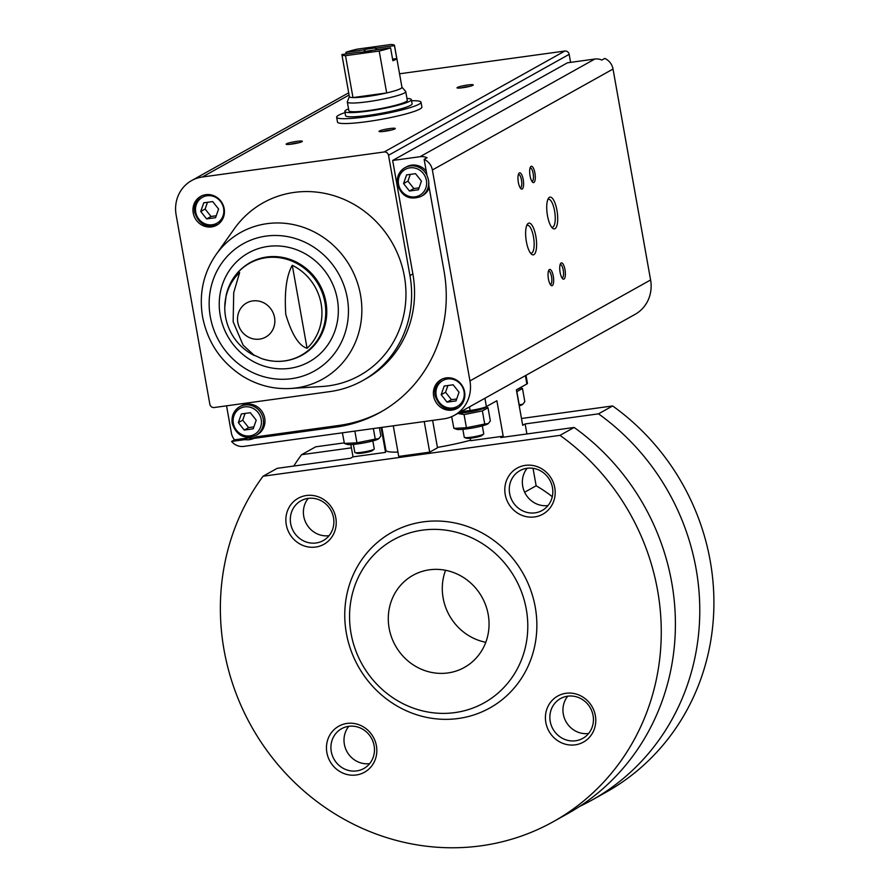 <?xml version="1.0" encoding="UTF-8"?>
<svg xmlns="http://www.w3.org/2000/svg" width="890" height="890" viewBox="0 0 890 890"><rect width="100%" height="100%" fill="white"/><g stroke="black" fill="none" stroke-linecap="round" stroke-linejoin="round"><path stroke-width="1.33" d="M488.209 614.556A52.744 49.629 -119.2 0 0 412.938 575.329A52.744 49.629 -119.2 0 0 395.349 645.584A52.744 49.629 -119.2 0 0 464.402 667.422A52.744 49.629 -119.2 0 0 488.209 614.556M485.795 642.302A52.744 49.629 60.8 0 1 443.131 598.013A52.744 49.629 60.8 0 1 445.556 570.279M460.753 411.759L470.12 410.479A13.183 1.546 -10.1 0 0 486.396 406.585L496.876 400.734L503.195 436.189L470.676 440.672L470.243 438.225M525.378 375.658L526.858 383.991L516.378 389.842L522.697 425.298L525.133 423.94L598.514 413.839L612.643 405.94L521.484 418.489M350.827 444.566L353.019 456.859L385.537 452.387L381.098 427.489M393.28 425.809L398.731 456.425L429.692 452.153L437.502 447.803L432.618 420.392M424.241 421.549L429.692 452.153M344.185 442.886L315.705 446.813L301.565 454.701L351.405 447.848M385.537 448.148A56.048 6.553 -10.1 0 0 384.847 448.538M353.019 456.859L350.582 458.228L277.202 468.329L263.062 476.228L559.999 435.355L574.139 427.456L500.759 437.557L503.195 436.189M381.832 427.378L385.926 450.329A52.744 6.174 -10.1 0 0 397.964 452.098M437.435 447.425A52.744 6.174 -10.1 0 0 470.588 440.194M330.557 509.759A22.806 21.46 -119.2 0 0 331.08 510.704M371.152 737.688A22.806 21.46 -119.2 0 0 371.686 738.622M590.115 707.55A22.806 21.46 -119.2 0 0 590.637 708.485M549.508 479.621A22.806 21.46 -119.2 0 0 550.042 480.567M301.565 454.701A230.766 217.127 -119.2 0 0 293.745 466.049M579.468 806.507A230.766 217.127 -119.2 0 0 591.883 800.121A230.766 217.127 -119.2 0 0 598.514 413.839M525.133 423.94L526.913 433.953M533.032 468.296L536.147 485.784L524.633 492.226M552.289 496.698A131.865 124.077 -119.2 0 0 536.147 485.784M308.207 498.389A22.806 21.46 -119.2 0 0 306.438 523.854A22.806 21.46 -119.2 0 0 329.055 535.691M348.813 726.307A22.806 21.46 -119.2 0 0 347.044 751.772A22.806 21.46 -119.2 0 0 369.661 763.62M567.764 696.169A22.806 21.46 -119.2 0 0 565.995 721.645A22.806 21.46 -119.2 0 0 588.613 733.482M527.169 468.251A22.806 21.46 -119.2 0 0 525.4 493.716A22.806 21.46 -119.2 0 0 548.018 505.553M263.062 476.228A230.766 217.127 -119.2 0 0 277.558 764.176A230.766 217.127 -119.2 0 0 553.38 821.637L567.52 813.738A230.766 217.127 -119.2 0 0 574.139 427.456M591.883 800.121L606.023 792.222A230.766 217.127 -119.2 0 0 612.643 405.94M553.38 821.637A230.766 217.127 -119.2 0 0 559.999 435.355M535.257 607.18A100.548 94.607 -119.2 0 0 378.428 541.532A100.548 94.607 -119.2 0 0 408.755 711.822A100.548 94.607 -119.2 0 0 535.257 607.18M335.808 517.88A26.377 24.82 -119.2 0 0 294.679 500.658A26.377 24.82 -119.2 0 0 302.633 545.325A26.377 24.82 -119.2 0 0 335.808 517.88M376.414 745.798A26.377 24.82 -119.2 0 0 335.274 728.587A26.377 24.82 -119.2 0 0 343.228 773.243A26.377 24.82 -119.2 0 0 376.414 745.798M595.365 715.66A26.377 24.82 -119.2 0 0 554.225 698.45A26.377 24.82 -119.2 0 0 562.191 743.106A26.377 24.82 -119.2 0 0 595.365 715.66M554.77 487.742A26.377 24.82 -119.2 0 0 513.63 470.521A26.377 24.82 -119.2 0 0 521.585 515.188A26.377 24.82 -119.2 0 0 554.77 487.742M443.554 600.138L442.797 595.888M526.302 609.316A93.294 87.776 -119.2 0 0 380.786 548.407A93.294 87.776 -119.2 0 0 408.933 706.404A93.294 87.776 -119.2 0 0 526.302 609.316M526.858 383.991A13.183 1.546 -10.1 0 0 527.459 383.379L526.012 375.302M552.468 487.609A22.806 21.46 -119.2 0 0 519.927 470.654A22.806 21.46 -119.2 0 0 512.317 501.026A22.806 21.46 -119.2 0 0 542.177 510.471A22.806 21.46 -119.2 0 0 552.468 487.609M593.074 715.538A22.806 21.46 -119.2 0 0 560.522 698.572A22.806 21.46 -119.2 0 0 552.913 728.955A22.806 21.46 -119.2 0 0 582.772 738.389A22.806 21.46 -119.2 0 0 593.074 715.538M374.111 745.675A22.806 21.46 -119.2 0 0 341.571 728.71A22.806 21.46 -119.2 0 0 333.961 759.081A22.806 21.46 -119.2 0 0 363.821 768.526A22.806 21.46 -119.2 0 0 374.111 745.675M333.516 517.746A22.806 21.46 -119.2 0 0 300.965 500.781A22.806 21.46 -119.2 0 0 293.366 531.163A22.806 21.46 -119.2 0 0 323.215 540.597A22.806 21.46 -119.2 0 0 333.516 517.746M372.843 440.928L374.267 448.916A9.89 1.157 169.9 0 1 374.1 449.194A9.89 1.157 169.9 0 1 364.733 451.797A9.89 1.157 169.9 0 1 355.043 452.587A9.89 1.157 169.9 0 1 354.799 452.387L353.375 444.399M374.1 449.194L372.354 450.629A7.865 0.923 169.9 0 1 364.9 452.699A7.865 0.923 169.9 0 1 357.179 453.333L355.043 452.587M482.324 425.865L483.748 433.853A9.89 1.157 169.9 0 1 483.582 434.12A9.89 1.157 169.9 0 1 474.214 436.723A9.89 1.157 169.9 0 1 464.513 437.513A9.89 1.157 169.9 0 1 464.269 437.324L462.845 429.336M483.582 434.12L481.824 435.566A7.865 0.923 169.9 0 1 474.37 437.635A7.865 0.923 169.9 0 1 466.66 438.269L464.513 437.513M479.143 408.833L477.318 409.411A10.547 1.235 169.9 0 1 466.327 411.714A10.547 1.235 169.9 0 1 461.866 412.159L459.874 412.259M477.507 409.189A16.487 1.925 169.9 0 1 464.391 411.681A16.487 1.925 169.9 0 1 459.997 412.181M379.396 427.723L380.876 435.966L378.895 438.581L375.246 439.115L373.366 428.546M375.246 439.115L356.946 442.82L344.397 443.42L342.394 432.807M356.946 442.82L354.854 431.094M378.795 438.659A16.398 1.913 169.9 0 1 378.717 438.726A16.398 1.913 169.9 0 1 363.176 443.053A16.398 1.913 169.9 0 1 347.1 444.366L344.397 443.42M485.54 406.986A16.398 1.913 169.9 0 1 476.128 410.579A16.398 1.913 169.9 0 1 457.883 413.361M457.76 413.438L464.079 414.607L482.38 410.902L488.009 407.753L485.662 406.941M488.009 407.753L490.346 420.903L488.365 423.518L484.716 424.052L482.38 410.902M484.716 424.052L466.427 427.745L453.878 428.346L451.675 416.654M466.427 427.745L464.079 414.607M488.276 423.584A16.398 1.913 169.9 0 1 488.198 423.662A16.398 1.913 169.9 0 1 472.657 427.979A16.398 1.913 169.9 0 1 456.581 429.291L453.878 428.346M520.049 387.795A16.398 1.913 169.9 0 1 516.701 389.664M522.475 388.496L524.811 401.646L522.831 404.26L519.193 404.783L516.845 391.645L522.475 388.496L520.194 387.706M522.741 404.327A16.398 1.913 169.9 0 1 522.664 404.405A16.398 1.913 169.9 0 1 519.237 405.885M411.558 100.759A42.854 5.017 169.9 0 1 421.026 102.205L421.882 107.034A42.854 5.017 169.9 0 1 380.575 119.494A42.854 5.017 169.9 0 1 337.499 122.075L336.631 117.235A42.854 5.017 169.9 0 1 345.02 112.607M244.794 439.638L247.72 438.002L234.526 439.827L231.6 441.451L244.794 439.638A18.134 17.055 60.8 0 0 253.895 438.392L256.821 436.756L338.979 425.442A141.098 132.755 -119.2 0 0 381.754 411.469M253.895 438.392L336.053 427.078A141.098 132.755 -119.2 0 0 380.297 412.293A141.098 132.755 -119.2 0 0 444.01 270.883L428.769 185.365A18.134 17.055 60.8 0 0 427.089 175.886L424.141 159.366L427.067 157.73A13.717 12.905 -119.2 0 0 420.036 156.707L392.657 160.467L567.453 62.801L594.82 59.04A13.717 12.905 -119.2 0 1 601.863 60.064L604.788 58.429A13.717 12.905 -119.2 0 1 613.021 69.042L650.59 279.972A34.287 32.263 -119.2 0 1 635.115 314.337L454.467 415.274A34.287 32.263 -119.2 0 0 469.953 380.909L432.373 169.979A13.717 12.905 -119.2 0 0 424.141 159.366M231.6 441.451A13.717 12.905 -119.2 0 0 243.76 446.391L443.721 418.867A34.287 32.263 -119.2 0 0 454.467 415.274M226.549 405.829L231.411 433.118A13.717 12.905 -119.2 0 0 234.526 439.827M433.641 396.15A16.487 15.508 60.8 0 1 441.084 379.63A16.487 15.508 60.8 0 1 462.666 386.449A16.487 15.508 60.8 0 1 457.171 408.399A16.487 15.508 60.8 0 1 433.641 396.15M224.781 306.916A50.864 47.86 -119.2 0 1 239.644 272.54L233.725 292.599L233.158 321.791L243.115 345.164L254.429 355.544A50.864 47.86 -119.2 0 1 250.88 353.63A50.864 47.86 -119.2 0 1 225.582 316.996A50.864 47.86 -119.2 0 1 224.781 306.916L226.194 295.124A52.777 49.662 60.8 0 1 287.392 259.468A52.777 49.662 60.8 0 1 324.105 325.173A52.777 49.662 60.8 0 1 261.66 358.603L250.88 353.63M307.072 348.301A50.864 47.86 -119.2 0 0 292.287 265.298L307.072 348.301C298.906 345.787 291.809 334.495 285.779 314.415C284.299 291.931 286.469 275.555 292.287 265.298M176.131 214.957L209.84 404.216A3.905 3.671 -119.2 0 0 214.19 407.531L329.734 391.622A104.831 98.634 -119.2 0 0 362.608 380.642A104.831 98.634 -119.2 0 0 409.945 275.566L388.518 155.283A3.905 3.671 -119.2 0 0 384.168 151.979L202.364 176.999A34.287 32.263 -119.2 0 0 191.606 180.592A34.287 32.263 -119.2 0 0 176.131 214.957M556.962 210.374A16.031 5.095 82.2 0 0 548.462 198.292A16.031 5.095 82.2 0 0 547.172 213.722A16.031 5.095 82.2 0 0 552.59 228.218A16.031 5.095 82.2 0 0 556.962 210.374M535.858 236.34A16.031 5.095 82.2 0 0 527.37 224.258A16.031 5.095 82.2 0 0 526.068 239.688A16.031 5.095 82.2 0 0 531.486 254.184A16.031 5.095 82.2 0 0 535.858 236.34M564.994 269.681A8.244 2.626 82.2 0 0 560.622 263.473A8.244 2.626 82.2 0 0 559.955 271.406A8.244 2.626 82.2 0 0 562.747 278.859A8.244 2.626 82.2 0 0 564.994 269.681M534.923 173.072A8.244 2.626 82.2 0 0 530.551 166.864A8.244 2.626 82.2 0 0 529.884 174.785A8.244 2.626 82.2 0 0 532.665 182.25A8.244 2.626 82.2 0 0 534.923 173.072M553.291 276.223A8.244 2.626 82.2 0 0 548.93 270.004A8.244 2.626 82.2 0 0 548.262 277.936A8.244 2.626 82.2 0 0 551.043 285.39A8.244 2.626 82.2 0 0 553.291 276.223M523.22 179.613A8.244 2.626 82.2 0 0 518.859 173.394A8.244 2.626 82.2 0 0 518.191 181.326A8.244 2.626 82.2 0 0 520.973 188.78A8.244 2.626 82.2 0 0 523.22 179.613M570.59 62.378L569.166 54.346A3.905 3.671 -119.2 0 0 564.816 51.042L399.554 73.781M392.657 160.467L412.871 273.931L409.945 275.566M467.573 85.006A8.244 0.968 169.9 0 1 473.213 85.051A8.244 0.968 169.9 0 1 465.303 87.32A8.244 0.968 169.9 0 1 457.093 87.921A8.244 0.968 169.9 0 1 467.573 85.006M296.682 141.376A8.244 0.968 169.9 0 1 302.322 141.41A8.244 0.968 169.9 0 1 294.423 143.691A8.244 0.968 169.9 0 1 286.213 144.28A8.244 0.968 169.9 0 1 296.682 141.376M389.586 128.583A8.244 0.968 169.9 0 1 395.227 128.627A8.244 0.968 169.9 0 1 387.317 130.897A8.244 0.968 169.9 0 1 379.107 131.498A8.244 0.968 169.9 0 1 389.586 128.583M193.219 212.933A16.487 15.508 60.8 0 1 200.662 196.412A16.487 15.508 60.8 0 1 222.233 203.232A16.487 15.508 60.8 0 1 216.737 225.192A16.487 15.508 60.8 0 1 193.219 212.933M215.959 254.729L234.159 228.986A98.901 93.05 60.8 0 1 392.713 243.727A98.901 93.05 60.8 0 1 322.158 386.483L290.696 388.485A83.994 79.032 60.8 0 0 350.616 267.256A83.994 79.032 60.8 0 0 215.959 254.729C203.287 273.308 198.837 294.034 202.586 316.929C207.593 342.216 220.809 361.885 242.247 375.947C257.31 385.259 273.464 389.442 290.696 388.485M382.923 131.531A6.82 0.801 169.9 0 1 389.408 130.218A6.82 0.801 169.9 0 1 391.656 129.973M290.029 144.314A6.82 0.801 169.9 0 1 296.515 143.001A6.82 0.801 169.9 0 1 298.762 142.756M460.909 87.954A6.82 0.801 169.9 0 1 467.395 86.641A6.82 0.801 169.9 0 1 469.642 86.397M520.25 187.912A6.82 2.169 82.2 0 0 520.372 187.901A6.82 2.169 82.2 0 0 521.462 180.025A6.82 2.169 82.2 0 0 518.514 174.407A6.82 2.169 82.2 0 0 518.392 174.429M550.32 284.522A6.82 2.169 82.2 0 0 550.443 284.511A6.82 2.169 82.2 0 0 551.533 276.634A6.82 2.169 82.2 0 0 548.585 271.016A6.82 2.169 82.2 0 0 548.462 271.038M531.942 181.371A6.82 2.169 82.2 0 0 532.075 181.371A6.82 2.169 82.2 0 0 533.154 173.494A6.82 2.169 82.2 0 0 530.206 167.865A6.82 2.169 82.2 0 0 530.084 167.898M562.013 277.98A6.82 2.169 82.2 0 0 562.146 277.98A6.82 2.169 82.2 0 0 563.225 270.104A6.82 2.169 82.2 0 0 560.288 264.475A6.82 2.169 82.2 0 0 560.166 264.508M530.529 253.149A14.118 4.483 82.2 0 0 531.241 253.227A14.118 4.483 82.2 0 0 533.499 236.907A14.118 4.483 82.2 0 0 527.392 225.248A14.118 4.483 82.2 0 0 526.724 225.515M551.633 227.184A14.118 4.483 82.2 0 0 552.345 227.262A14.118 4.483 82.2 0 0 554.592 210.941A14.118 4.483 82.2 0 0 548.496 199.282A14.118 4.483 82.2 0 0 547.828 199.549M232.29 423.24A16.487 15.508 60.8 0 1 239.721 406.719L241.19 405.907A16.487 15.508 60.8 0 1 262.772 412.726A16.487 15.508 60.8 0 1 257.266 434.687L255.808 435.499A16.487 15.508 60.8 0 0 261.304 413.55A16.487 15.508 60.8 0 0 239.721 406.719C233.77 410.49 231.267 416.019 232.212 423.317C236.362 435.522 244.227 439.582 255.808 435.499M256.821 436.756A18.134 17.055 60.8 0 1 247.72 438.002M362.608 380.642L365.534 379.007A104.831 98.634 -119.2 0 0 412.871 273.931M397.496 184.197A16.487 15.508 60.8 0 1 404.939 167.676L406.407 166.864A16.487 15.508 60.8 0 1 426.232 171.125M429.191 187.723A16.487 15.508 60.8 0 1 422.483 195.644L421.026 196.456A16.487 15.508 60.8 0 0 428.602 180.826M421.426 181.115L415.53 173.661L406.585 174.896L403.559 183.574L409.456 191.016L418.4 189.781L421.426 181.115M435.11 395.327A16.487 15.508 60.8 0 1 441.829 379.24M453.132 384.791L444.199 386.026L441.162 394.704L447.069 402.147L456.003 400.912L459.04 392.234L453.132 384.791M410.301 174.384L407.943 181.115L413.85 188.558L419.079 187.846M413.85 188.558L409.456 191.016M407.943 181.115L403.559 183.574M447.904 385.515L445.545 392.245L451.453 399.688L456.681 398.976M451.453 399.688L447.069 402.147M445.545 392.245L441.162 394.704M194.676 212.12A16.487 15.508 60.8 0 1 201.396 196.023M212.71 201.585L203.766 202.809L200.728 211.486L206.636 218.929L215.58 217.694L218.606 209.028L212.71 201.585M256.22 420.158L250.312 412.715L241.379 413.939L238.342 422.617L244.249 430.059L253.183 428.824L256.22 420.158M207.47 202.308L205.123 209.039L211.03 216.481L216.259 215.758M211.03 216.481L206.636 218.929M205.123 209.039L200.728 211.486M245.084 413.427L242.725 420.169L248.633 427.612L253.861 426.889M248.633 427.612L244.249 430.059M242.725 420.169L238.342 422.617M421.026 102.205A42.854 5.017 169.9 0 1 419.09 104.175A42.854 5.017 169.9 0 1 372.854 115.811A42.854 5.017 169.9 0 1 336.631 117.235M394.459 45.657L377.082 48.049A9.89 1.157 169.9 0 0 363.231 49.951L345.854 52.343A26.7 3.126 169.9 0 1 357.213 49.139L390.91 44.5A26.7 3.126 169.9 0 1 394.493 45.401A26.7 3.126 169.9 0 1 394.459 45.657L396.762 58.551L392.579 59.118M341.949 54.524L359.338 52.132A9.89 1.157 169.9 0 0 373.177 50.229L390.565 47.826A26.7 3.126 169.9 0 1 379.207 51.042L345.509 55.669A26.7 3.126 169.9 0 1 341.916 54.768A26.7 3.126 169.9 0 1 341.949 54.524M345.854 52.343L346.143 53.945M345.509 55.669L352.974 97.577A26.7 3.126 169.9 0 1 349.381 96.676L341.916 54.768M390.565 47.826L392.857 60.72A26.7 3.126 -10.1 0 0 396.762 58.551M379.207 51.042L386.672 92.938A26.7 3.126 169.9 0 1 352.974 97.577L386.672 92.938A26.7 3.126 169.9 0 0 400.756 88.544A26.7 3.126 169.9 0 0 401.957 87.309L394.493 45.401M374.901 50.129L377.082 48.049M363.231 49.951L366.046 51.353A8.11 0.946 169.9 0 1 373.121 50.24M401.946 87.198L405.629 91.392A29.67 3.471 169.9 0 1 405.74 91.614A29.67 3.471 169.9 0 1 404.405 92.983A29.67 3.471 169.9 0 1 372.398 101.037A29.67 3.471 169.9 0 1 347.322 102.027A29.67 3.471 169.9 0 1 347.356 101.772L349.358 96.565M405.74 91.614L407.297 100.325A29.67 3.471 169.9 0 1 405.951 101.694A29.67 3.471 169.9 0 1 373.945 109.748A29.67 3.471 169.9 0 1 348.869 110.727L347.322 102.027M406.964 98.467A33.787 3.949 169.9 0 1 411.347 99.602A33.787 3.949 169.9 0 1 409.823 101.16A33.787 3.949 169.9 0 1 373.366 110.327A33.787 3.949 169.9 0 1 344.819 111.45A33.787 3.949 169.9 0 1 348.546 108.869M411.347 99.602L412.092 103.796A33.787 3.949 169.9 0 1 410.568 105.354A33.787 3.949 169.9 0 1 374.123 114.521A33.787 3.949 169.9 0 1 345.565 115.644L344.819 111.45M484.917 398.264L486.396 406.585M469.475 406.886L470.12 410.479M338.979 425.442L336.053 427.078M420.036 156.707L594.82 59.04M432.373 169.979L613.021 69.042M237.83 322.536A19.547 18.39 60.8 0 1 252.782 300.909A19.547 18.39 60.8 0 1 274.543 317.485A19.547 18.39 60.8 0 1 259.591 339.123A19.547 18.39 60.8 0 1 237.83 322.536M469.953 380.909L650.59 279.972M388.518 155.283L569.166 54.346M384.168 151.979L564.816 51.042M202.364 176.999L349.091 95.008M226.194 295.124C229.653 280.728 237.641 269.881 250.157 262.572L250.157 262.572A53.077 49.94 60.8 0 1 319.655 284.555A53.077 49.94 60.8 0 1 301.944 355.255L301.944 355.255C289.161 362.085 275.733 363.209 261.66 358.603M220.231 315.449A62.345 58.662 60.8 0 1 298.662 250.568A62.345 58.662 60.8 0 1 317.474 356.145A62.345 58.662 60.8 0 1 220.231 315.449M210.307 316.807A72.902 68.597 60.8 0 1 302.033 240.934A72.902 68.597 60.8 0 1 324.027 364.411A72.902 68.597 60.8 0 1 210.307 316.807M398.553 184.263A14.841 13.962 60.8 0 1 417.221 168.822A14.841 13.962 60.8 0 1 421.693 193.942A14.841 13.962 60.8 0 1 398.553 184.263M421.026 196.456C409.445 200.539 401.579 196.479 397.418 184.274C396.473 176.977 398.976 171.447 404.939 167.676A16.487 15.508 60.8 0 1 427 175.441M436.167 395.382A14.841 13.962 60.8 0 1 454.834 379.952A14.841 13.962 60.8 0 1 459.307 405.072A14.841 13.962 60.8 0 1 436.167 395.382M195.733 212.176A14.841 13.962 60.8 0 1 214.401 196.735A14.841 13.962 60.8 0 1 218.873 221.855A14.841 13.962 60.8 0 1 195.733 212.176M233.347 423.306A14.841 13.962 60.8 0 1 252.015 407.865A14.841 13.962 60.8 0 1 256.487 432.985A14.841 13.962 60.8 0 1 233.347 423.306M191.606 180.592L348.691 92.816M442.553 378.806C436.589 382.567 434.086 388.107 435.032 395.405C439.182 407.609 447.047 411.67 458.628 407.587M202.119 195.6C196.156 199.36 193.653 204.889 194.599 212.187C198.759 224.391 206.625 228.463 218.195 224.369"/></g></svg>
